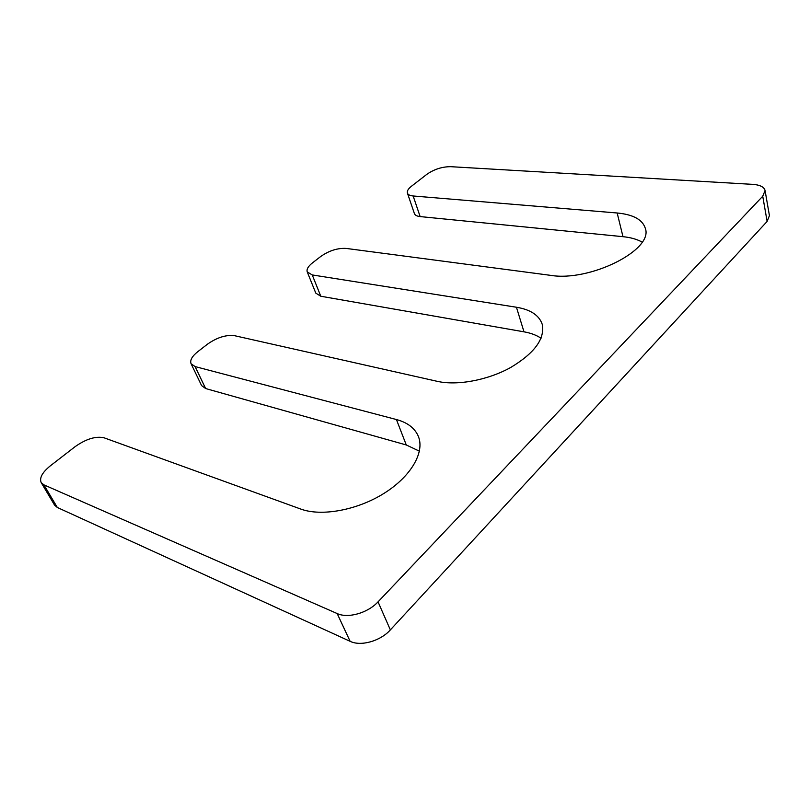 <?xml version="1.0" encoding="UTF-8"?>
<svg xmlns="http://www.w3.org/2000/svg" width="810" height="810" viewBox="0 0 810 810"><rect width="100%" height="100%" fill="white"/><g stroke="black" fill="none" stroke-linecap="round" stroke-linejoin="round"><path stroke-width="1.21" d="M437.258 381.338L234.586 335.694C226.111 334.641 217.1 337.446 207.552 344.118L197.721 351.722C192.021 356.309 189.803 360.318 191.069 363.731L195.109 366.576L396.424 419.539C407.693 422.567 415.054 428.298 418.497 436.722C424.713 452.547 410.974 476.503 384.061 493.33C357.23 510.199 321.509 516.74 300.763 509.055L104.075 437.805C95.803 435.952 86.133 438.909 75.067 446.695L50.271 465.892C42.272 472.422 39.244 477.991 41.199 482.598L43.922 484.866L337.173 613.555C347.976 618.678 367.821 613.018 378.037 601.85L762.726 196.243L765.075 190.542C764.154 186.978 760.074 184.923 752.854 184.376L450.593 166.678C442.108 166.718 434.231 169.239 426.951 174.241L411.44 186.26C408.2 188.821 406.853 191.099 407.41 193.094C408.017 194.714 409.931 195.676 413.151 195.98L617.169 212.989C633.248 214.508 642.644 219.672 645.367 228.501C653.467 250.017 589.761 282.001 550.537 275.339L346.123 248.417C337.598 247.961 329.164 250.634 320.831 256.406L312.376 262.956C308.114 266.348 306.413 269.345 307.253 271.947L312.245 274.934L516.446 307.243C530.52 309.582 539.106 315.252 542.224 324.253C545.12 338.732 534.559 353.18 510.523 367.588C487.519 380.275 457.032 385.864 437.258 381.338M307.253 271.947L315.789 293.119L320.79 296.237L523.989 331.827C530.833 333.031 536.524 335.178 541.05 338.256M407.41 193.094L414.396 213.546C415.024 215.217 416.937 216.23 420.137 216.584L622.981 236.682C630.727 237.462 637.106 239.274 642.117 242.109M765.075 190.542L769.429 215.612L767.131 221.424L762.726 196.243M41.199 482.598L54.574 505.126L57.318 507.475L350.123 641.328C360.865 646.623 380.406 641.105 390.359 629.896L767.131 221.424M191.069 363.731L201.589 385.59L205.649 388.547L406.276 444.963L419.418 451.18M523.989 331.827L516.446 307.243M320.79 296.237L312.245 274.934M622.981 236.682L617.169 212.989M420.137 216.584L413.151 195.98M390.359 629.896L378.037 601.85M350.123 641.328L337.173 613.555M57.318 507.475L43.922 484.866M406.276 444.963L396.424 419.539M205.649 388.547L195.109 366.576"/></g></svg>

